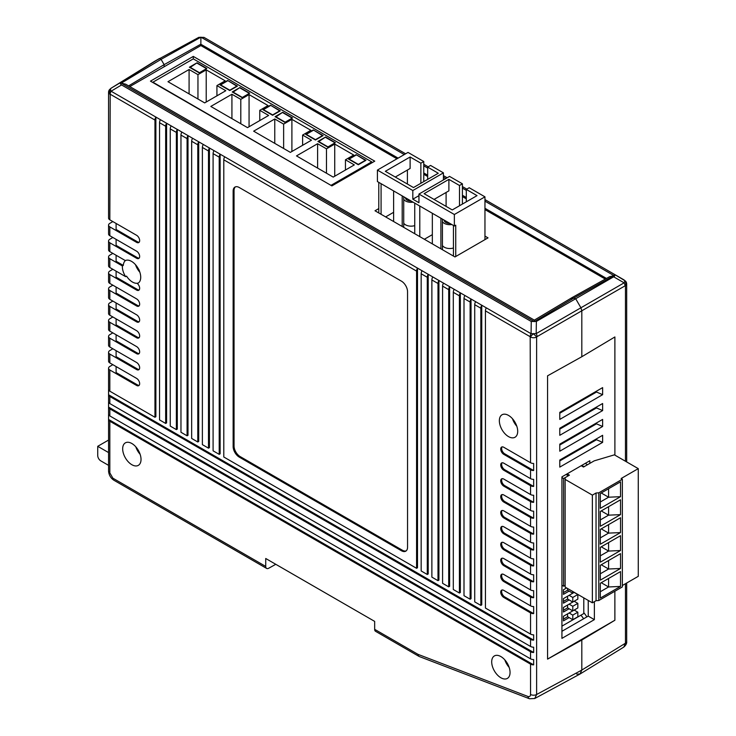 <?xml version="1.0" encoding="UTF-8"?>
<svg xmlns="http://www.w3.org/2000/svg" width="736" height="736" viewBox="0 0 736 736"><rect width="100%" height="100%" fill="white"/><g stroke="black" fill="none" stroke-linecap="round" stroke-linejoin="round"><path stroke-width="1.1" d="M547.566 659.097L614.864 620.246L614.864 591.247L614.891 620.255L581.817 640.026L581.201 639.676L581.817 640.026L581.817 670.064L579.95 674.066L534.695 698.538M614.891 336.959L614.891 455.133L614.864 336.968L581.817 356.73L581.817 310.794L537.105 336.61A4.324 2.41 -120 0 0 536.185 333.61L580.916 307.777L581.817 310.794L624.993 285.872A4.324 2.585 -120 0 0 624.119 282.836L580.916 307.777L581.817 310.794L581.817 356.73L547.566 375.82L547.566 659.125L581.817 640.026L581.817 670.064L580.097 673.983L576.711 674.084M588.239 600.438L588.239 616.106L561.927 631.304M559.783 413.227L596.5 392.03L596.5 391.147M559.783 429.125L596.5 407.928L596.5 407.045M559.783 445.022L596.5 423.826L596.5 422.942M559.783 460.929L596.5 439.723L596.5 438.84M589.83 463.376L589.83 460.745L561.927 476.864L561.927 638.37L594.366 619.638L594.366 601.671M602.628 394.68L602.628 387.614L559.783 412.344L559.783 419.41L602.628 394.68L596.5 392.03M602.628 410.578L602.628 403.512L559.783 428.242L559.783 435.307L602.628 410.578L596.5 407.928M602.628 426.475L602.628 419.41L559.783 444.139L559.783 451.205L602.628 426.475L596.5 423.826M602.628 442.373L602.628 435.307L559.783 460.046L559.783 467.112L602.628 442.373L596.5 439.723M588.239 616.106L594.366 619.638M108.56 465.364L100.795 460.874A4.324 2.502 60 0 1 97.732 455.575L97.732 446.31L108.56 452.566M108.56 440.064L97.732 446.31M112.838 269.266L109.774 271.096A4.324 2.502 0 0 0 108.56 272.835A4.324 2.502 0 0 0 109.83 274.602L136.592 290.058A4.324 2.502 -120 0 0 138.754 290.269A4.324 2.502 -120 0 0 139.546 287.288A4.324 2.502 -120 0 0 137.347 283.526A12.981 7.498 -120 0 0 138.037 283.204A12.981 7.498 -120 0 0 140.723 277.27A12.981 7.498 -120 0 0 139.546 271.391A4.324 2.502 -120 0 0 138.258 268.622A12.981 7.498 -120 0 0 125.322 260.581L109.83 251.629A4.324 2.502 0 0 1 108.56 249.863L108.56 241.031A4.324 2.502 0 0 0 109.83 242.797L136.592 258.253A4.324 2.502 -120 0 0 138.754 258.465A4.324 2.502 -120 0 0 139.426 254.996A4.324 2.502 -120 0 0 136.592 251.188L109.83 235.732A4.324 2.502 0 0 1 108.56 233.965L108.56 225.133A4.324 2.502 0 0 0 109.83 226.9L136.592 242.356A4.324 2.502 -120 0 0 138.754 242.567A4.324 2.502 -120 0 0 139.426 239.099A4.324 2.502 -120 0 0 136.592 235.29L109.83 219.834A4.324 2.502 0 0 1 108.56 218.068L108.56 92.35A4.324 2.502 180 0 0 109.83 94.116A4.324 3.303 -86.4 0 1 110.372 89.663L111.09 91.209A4.324 2.502 120 0 0 110.198 94.226L109.83 219.834M137.347 283.526L138.267 283.001A12.981 7.498 -120 0 1 126.546 276.129L125.626 276.653A12.981 7.498 -120 0 1 122.36 266.662A12.981 7.498 -120 0 1 122.388 265.954L123.308 265.42A12.981 7.498 -120 0 1 125.525 260.489M139.831 272.182A12.981 7.498 60 0 1 135.498 264.684M131.845 443.504A12.981 7.498 -120 0 0 125.359 442.86A12.981 7.498 -120 0 0 123.372 453.266A12.981 7.498 -120 0 0 131.845 464.71A12.981 7.498 -120 0 0 138.34 465.354A12.981 7.498 -120 0 0 140.328 454.949A12.981 7.498 -120 0 0 131.845 443.504M135.801 446.826A12.981 7.498 -120 0 0 140.134 454.324M508.53 415.417A12.981 7.498 -120 0 0 502.035 414.773A12.981 7.498 -120 0 0 500.048 425.178A12.981 7.498 -120 0 0 508.53 436.614A12.981 7.498 -120 0 0 515.016 437.258A12.981 7.498 -120 0 0 517.003 426.852A12.981 7.498 -120 0 0 508.53 415.417M512.486 418.729A12.981 7.498 -120 0 0 516.81 426.227M500.876 656.567A12.981 7.498 -120 0 0 494.38 655.923A12.981 7.498 -120 0 0 492.393 666.319A12.981 7.498 -120 0 0 500.876 677.764A12.981 7.498 -120 0 0 507.371 678.408A12.981 7.498 -120 0 0 509.358 668.003A12.981 7.498 -120 0 0 500.876 656.567M504.832 659.879A12.981 7.498 -120 0 0 509.156 667.377M112.838 253.368L109.774 255.199A4.324 2.502 0 0 0 108.56 256.938A4.324 2.502 0 0 0 109.83 258.704L122.388 265.954M108.56 256.938L108.56 265.77A4.324 2.502 0 0 0 109.83 267.536L125.626 276.653M139.168 289.92A4.324 2.502 60 0 1 137.512 289.524L116.104 277.168L116.104 271.161M123.308 265.42L116.104 261.262L116.104 255.263M484.96 199.603L613.668 273.912C615.204 274.878 615.213 275.844 613.668 276.81L575.69 298.733L571.982 297.648L534.345 320.132L125.654 84.171L121.238 83.15L161.074 59.349L164.128 64.648L161.074 59.349L159.546 58.466L121.569 81.954C120.032 82.984 120.032 83.978 121.569 84.944L531.263 321.485L536.369 321.43L575.69 298.733L572.019 297.62L571.108 299.616M398.102 158.13L200.854 44.252A4.324 2.502 -60 0 1 200.854 44.188L164.128 64.648L164.128 66.774L164.128 64.648L128.607 85.873M200.854 44.188L200.9 37.15L161.074 59.349L159.546 58.466L154.247 61.53L198.867 37.324L203.973 37.37L405.619 153.796M575.69 298.733L580.916 307.777L575.69 298.733M112.838 237.47L109.774 239.301A4.324 2.502 0 0 0 108.56 241.031M112.838 285.172L109.774 286.994A4.324 2.502 0 0 0 108.56 288.733L108.56 297.565A4.324 2.502 0 0 0 109.83 299.331L136.592 314.787A4.324 2.502 -120 0 1 139.426 318.596A4.324 2.502 -120 0 1 138.754 322.064A4.324 2.502 -120 0 1 136.592 321.853L109.83 306.397L109.83 315.229L136.592 330.685A4.324 2.502 -120 0 1 139.426 334.503A4.324 2.502 -120 0 1 138.754 337.971A4.324 2.502 -120 0 1 136.592 337.75L109.83 322.304L109.83 331.136L136.592 346.582A4.324 2.502 -120 0 1 139.426 350.4A4.324 2.502 -120 0 1 138.754 353.869A4.324 2.502 -120 0 1 136.592 353.657L109.83 338.201L109.83 347.033L136.592 362.489A4.324 2.502 -120 0 1 139.426 366.298A4.324 2.502 -120 0 1 138.754 369.766A4.324 2.502 -120 0 1 136.592 369.555L109.83 354.099L109.83 362.931L136.592 378.387A4.324 2.502 -120 0 1 139.426 382.196A4.324 2.502 -120 0 1 138.754 385.664A4.324 2.502 -120 0 1 136.592 385.452L109.83 369.996L109.83 391.202A4.324 2.502 180 0 1 108.56 389.436A4.324 2.502 180 0 1 108.56 389.408L108.56 394.708A4.324 2.502 0 0 0 108.56 394.735A4.324 2.502 0 0 0 109.83 396.502L530.555 639.4A4.324 2.502 0 0 0 533.655 640.136L533.655 634.837A4.324 2.502 180 0 1 530.555 634.101L485.429 608.046L485.429 310.868A4.324 2.502 -60 0 1 486.321 307.85L481.73 305.201A4.324 2.502 120 0 0 480.838 308.218L480.838 605.397L474.72 601.864L474.72 304.686A4.324 2.502 -60 0 1 475.612 301.668L471.04 298.982A4.324 2.502 120 0 0 470.129 302.036L470.129 599.214L464.002 595.682L464.002 298.503A4.324 2.502 -60 0 1 464.904 295.486L460.313 292.836A4.324 2.502 120 0 0 459.42 295.854L459.42 593.032L453.293 589.499L453.293 292.321A4.324 2.502 -60 0 1 454.195 289.303L449.604 286.654A4.324 2.502 120 0 0 448.702 289.662L448.702 586.85L442.584 583.317L442.584 286.129A4.324 2.502 -60 0 1 443.486 283.121L438.895 280.471A4.324 2.502 120 0 0 437.994 283.48L437.994 580.667L431.876 577.134L431.876 279.947A4.324 2.502 -60 0 1 432.777 276.938L428.186 274.28A4.324 2.502 120 0 0 427.285 277.297L427.285 574.485L421.167 570.952L421.167 273.764A4.324 2.502 -60 0 1 422.059 270.747L417.478 268.097A4.324 2.502 120 0 0 416.576 271.115L416.576 568.302L223.799 457.001L223.799 159.822A4.324 2.502 -60 0 1 224.701 156.805L220.11 154.155A4.324 2.502 120 0 0 219.208 157.164L219.208 454.351L213.09 450.818L213.09 153.631A4.324 2.502 -60 0 1 213.992 150.622L209.401 147.973A4.324 2.502 120 0 0 208.5 150.981L208.5 448.169L202.382 444.636L202.382 147.448A4.324 2.502 -60 0 1 203.283 144.44L198.692 141.781A4.324 2.502 120 0 0 197.791 144.799L197.791 441.986L191.673 438.454L191.673 141.266A4.324 2.502 -60 0 1 192.565 138.248L187.984 135.599A4.324 2.502 120 0 0 187.082 138.616L187.082 435.804L180.964 432.271L180.964 135.084A4.324 2.502 -60 0 1 181.856 132.066L177.293 129.38A4.324 2.502 120 0 0 176.373 132.434L176.373 429.622L170.255 426.089L170.255 128.901A4.324 2.502 -60 0 1 171.148 125.884L166.557 123.234A4.324 2.502 120 0 0 165.664 126.252L165.664 423.439L159.546 419.906L159.546 122.719A4.324 2.502 -60 0 1 160.439 119.701L155.848 117.052A4.324 2.502 120 0 0 154.956 120.069L154.956 417.257L109.83 391.202M108.56 288.733A4.324 2.502 0 0 0 109.83 290.499L136.592 305.955A4.324 2.502 -120 0 0 138.754 306.167A4.324 2.502 -120 0 0 139.426 302.698A4.324 2.502 -120 0 0 136.592 298.89L109.83 283.434A4.324 2.502 0 0 1 108.56 281.667L108.56 272.835M530.555 646.466L109.83 403.567A4.324 2.502 180 0 1 108.56 401.801A4.324 2.502 180 0 1 108.56 401.773L108.56 407.072A4.324 2.502 0 0 0 108.56 407.1A4.324 2.502 0 0 0 109.83 408.866L530.555 651.765A4.324 2.502 0 0 0 533.655 652.501L533.655 647.202A4.324 2.502 180 0 1 530.555 646.466L530.555 639.4M533.655 613.631A4.324 2.502 180 0 1 530.555 612.904L503.783 597.448L504.703 596.914L533.655 613.631L533.655 606.565A4.324 2.502 180 0 1 530.555 605.838L503.783 590.382A4.324 2.502 -120 0 0 501.621 590.171A4.324 2.502 -120 0 0 500.958 593.639A4.324 2.502 -120 0 0 503.783 597.448M533.655 597.733A4.324 2.502 180 0 1 530.555 597.006L503.783 581.55L504.703 581.017L533.655 597.733L533.655 590.668A4.324 2.502 180 0 1 530.555 589.932L503.783 574.485A4.324 2.502 -120 0 0 501.621 574.264A4.324 2.502 -120 0 0 500.958 577.732A4.324 2.502 -120 0 0 503.783 581.55M533.655 581.836A4.324 2.502 180 0 1 530.555 581.1L503.783 565.653L504.703 565.119L533.655 581.836L533.655 574.77A4.324 2.502 180 0 1 530.555 574.034L503.783 558.578A4.324 2.502 -120 0 0 501.621 558.366A4.324 2.502 -120 0 0 500.958 561.835A4.324 2.502 -120 0 0 503.783 565.653M533.655 565.938A4.324 2.502 180 0 1 530.555 565.202L503.783 549.746L504.703 549.222L533.655 565.938L533.655 558.863A4.324 2.502 180 0 1 530.555 558.136L503.783 542.68A4.324 2.502 -120 0 0 501.621 542.469A4.324 2.502 -120 0 0 500.958 545.937A4.324 2.502 -120 0 0 503.783 549.746M533.655 550.031A4.324 2.502 180 0 1 530.555 549.304L503.783 533.848L504.703 533.315L533.655 550.031L533.655 542.966A4.324 2.502 180 0 1 530.555 542.239L503.783 526.783A4.324 2.502 -120 0 0 501.621 526.571A4.324 2.502 -120 0 0 500.958 530.04A4.324 2.502 -120 0 0 503.783 533.848M533.655 534.134A4.324 2.502 180 0 1 530.555 533.407L503.783 517.951L504.703 517.417L533.655 534.134L533.655 527.068A4.324 2.502 180 0 1 530.555 526.332L503.783 510.885A4.324 2.502 -120 0 0 501.621 510.664A4.324 2.502 -120 0 0 500.958 514.133A4.324 2.502 -120 0 0 503.783 517.951M533.655 518.236A4.324 2.502 180 0 1 530.555 517.5L503.783 502.053L504.703 501.52L533.655 518.236L533.655 511.17A4.324 2.502 180 0 1 530.555 510.434L503.783 494.978A4.324 2.502 -120 0 0 501.621 494.767A4.324 2.502 -120 0 0 500.958 498.235A4.324 2.502 -120 0 0 503.783 502.053M533.655 502.338A4.324 2.502 180 0 1 530.555 501.602L503.783 486.146L504.703 485.622L533.655 502.338L533.655 495.264A4.324 2.502 180 0 1 530.555 494.537L503.783 479.081A4.324 2.502 -120 0 0 501.621 478.869A4.324 2.502 -120 0 0 500.958 482.338A4.324 2.502 -120 0 0 503.783 486.146M533.655 486.432A4.324 2.502 180 0 1 530.555 485.705L503.783 470.249L504.703 469.715L533.655 486.432L533.655 479.366A4.324 2.502 180 0 1 530.555 478.639L503.783 463.183A4.324 2.502 -120 0 0 501.621 462.972A4.324 2.502 -120 0 0 500.958 466.44A4.324 2.502 -120 0 0 503.783 470.249M533.655 470.534A4.324 2.502 180 0 1 530.555 469.807L503.783 454.351L504.703 453.818L533.655 470.534L533.655 463.468A4.324 2.502 180 0 1 530.555 462.732L503.783 447.286A4.324 2.502 -120 0 0 501.621 447.065A4.324 2.502 -120 0 0 500.958 450.533A4.324 2.502 -120 0 0 503.783 454.351M233.137 191.047L233.137 446.513A8.657 4.996 -120 0 0 239.255 457.111L401.433 550.74A8.657 4.996 -120 0 0 405.757 551.172A8.657 4.996 -120 0 0 407.551 547.207L407.551 291.75A8.657 4.996 -120 0 0 401.433 281.152L239.255 187.514A8.657 4.996 -120 0 0 234.922 187.091A8.657 4.996 -120 0 0 233.137 191.047L234.048 190.523L234.048 445.979A8.657 4.996 -120 0 0 240.166 456.578L402.344 550.215A8.657 4.996 -120 0 0 406.189 550.859M533.655 659.566A4.324 2.502 180 0 1 530.555 658.84L109.83 415.932A4.324 2.502 180 0 1 108.56 414.166A4.324 2.502 180 0 1 108.56 414.138L108.56 419.437A4.324 2.502 0 0 0 108.56 419.465A4.324 2.502 0 0 0 109.83 421.231L530.555 664.139A4.324 2.502 0 0 0 533.655 664.866L533.655 659.566M112.838 348.772L109.774 350.594A4.324 2.502 0 0 0 108.56 352.332L108.56 361.164A4.324 2.502 0 0 0 109.83 362.931M108.56 352.332A4.324 2.502 0 0 0 109.83 354.099M112.838 332.865L109.774 334.696A4.324 2.502 0 0 0 108.56 336.435L108.56 345.267A4.324 2.502 0 0 0 109.83 347.033M108.56 336.435A4.324 2.502 0 0 0 109.83 338.201M530.555 462.732L530.187 336.711A4.324 2.502 -60 0 1 531.079 333.693L536.185 333.61L536.369 321.43M374.661 629.326L417.984 654.341A4.324 2.502 120 0 0 418.876 656.319L375.553 631.304A4.324 2.502 -60 0 1 374.661 629.326L374.661 621.386L265.724 558.495L265.724 566.426A4.324 2.502 120 0 0 266.616 568.413A4.324 2.502 120 0 0 268.732 568.229L275.779 564.3M112.838 316.968L109.774 318.798A4.324 2.502 0 0 0 108.56 320.537L108.56 329.369A4.324 2.502 0 0 0 109.83 331.136M108.56 320.537A4.324 2.502 0 0 0 109.83 322.304M112.838 301.07L109.774 302.901A4.324 2.502 0 0 0 108.56 304.63A4.324 2.502 0 0 0 109.83 306.397M108.56 304.63L108.56 313.462A4.324 2.502 0 0 0 109.83 315.229M112.838 221.573L109.774 223.394A4.324 2.502 0 0 0 108.56 225.133M109.83 369.996A4.324 2.502 0 0 1 108.56 368.23A4.324 2.502 0 0 1 109.774 366.5L112.838 364.67M537.105 336.61L536.618 337.051L536.618 694.508L534.741 698.51L529.515 698.758A4.324 2.88 -69 0 1 527.997 696.486C529.57 696.937 530.426 696.265 530.555 694.471L530.555 664.139M464.904 295.486L471.022 299.018L471.04 598.69L470.129 599.214M171.148 125.884L177.266 129.416L177.293 429.088L176.373 429.622M213.992 150.622L220.11 154.155M154.321 61.484L111.118 88.191L110.372 89.663A4.324 0.994 -141.5 0 0 109.498 89.654L109.498 89.654A4.324 4.324 0 0 0 108.56 92.35M536.618 337.051A4.324 0.92 -140.1 0 0 533.306 333.84A4.324 1.26 -42.5 0 0 530.555 337.024A4.324 2.502 180 0 0 536.618 337.051M121.569 81.954L111.118 88.191A4.324 2.493 -121.7 0 0 111.081 88.219L154.284 61.502M116.104 239.356L116.104 245.364L137.512 257.72L136.592 258.253M139.168 258.115A4.324 2.502 60 0 1 137.512 257.72M116.104 318.863L116.104 324.861L137.512 337.226L136.592 337.75M139.168 337.622A4.324 2.502 60 0 1 137.512 337.226M504.703 596.914A4.324 2.502 60 0 1 502.016 593.529A4.324 2.502 60 0 1 502.127 589.987M504.703 469.715A4.324 2.502 60 0 1 502.016 466.33A4.324 2.502 60 0 1 502.127 462.788M155.876 117.015L155.876 416.723L154.956 417.257M108.56 401.801L108.56 394.735L533.655 640.136M481.758 305.164L481.758 604.872L480.838 605.397M460.331 292.799L460.331 592.498L459.42 593.032M449.622 286.617L449.622 586.316L448.702 586.85M438.914 280.425L438.914 580.134L437.994 580.667M428.205 274.243L428.205 573.951L427.285 574.485M417.496 268.06L417.496 567.769L416.576 568.302M219.208 454.351L220.128 453.818L220.128 154.118M208.5 448.169L209.42 447.635L209.42 147.927M197.791 441.986L198.711 441.453L198.711 141.744M187.082 435.804L188.002 435.27L188.002 135.562M165.664 423.439L166.584 422.906L166.584 123.197M139.168 353.519A4.324 2.502 60 0 1 137.512 353.124L116.104 340.768L116.104 334.76M108.56 419.437L533.655 664.866M504.703 453.818A4.324 2.502 60 0 1 502.016 450.432A4.324 2.502 60 0 1 502.127 446.89M139.168 242.218A4.324 2.502 60 0 1 137.512 241.822L116.104 229.466L116.104 223.459M504.703 549.222A4.324 2.502 60 0 1 502.016 545.827A4.324 2.502 60 0 1 502.127 542.285M108.56 407.072L533.655 652.501M504.703 501.52A4.324 2.502 60 0 1 502.016 498.125A4.324 2.502 60 0 1 502.127 494.592M504.703 565.119A4.324 2.502 60 0 1 502.016 561.724A4.324 2.502 60 0 1 502.127 558.192M504.703 517.417A4.324 2.502 60 0 1 502.016 514.032A4.324 2.502 60 0 1 502.127 510.49M504.703 581.017A4.324 2.502 60 0 1 502.016 577.631A4.324 2.502 60 0 1 502.127 574.089M139.168 369.417A4.324 2.502 60 0 1 137.512 369.021L116.104 356.666L116.104 350.658M504.703 533.315A4.324 2.502 60 0 1 502.016 529.929A4.324 2.502 60 0 1 502.127 526.387M139.168 385.314A4.324 2.502 60 0 1 137.512 384.919L116.104 372.563L116.104 366.556M504.703 485.622A4.324 2.502 60 0 1 502.016 482.227A4.324 2.502 60 0 1 502.127 478.685M139.168 305.817A4.324 2.502 60 0 1 137.512 305.422L116.104 293.066L116.104 287.058M139.168 321.715A4.324 2.502 60 0 1 137.512 321.319L116.104 308.964L116.104 302.956M484.96 201.158L613.999 275.65L574.163 297.85L534.336 321.65C534.336 319.7 534.354 319.672 534.382 321.558M235.41 186.87A8.657 4.996 -120 0 0 234.048 190.523M331.908 185.895L374.744 161.166L193.292 56.405L150.457 81.135L331.908 185.895M378.782 208.592L375.001 210.772L454.977 256.947L488.023 237.866L484.96 236.1M605.305 279.082L484.96 209.604M466.302 198.83L462.401 196.576M427.671 176.52L423.761 174.266M396.962 158.792L200.854 45.568L129.821 86.581M371.689 162.932L371.689 161.865L193.292 58.871L193.292 56.405M583.593 618.792A12.981 7.498 -120 0 0 580.87 615.213M583.795 598.156A19.476 11.242 60 0 1 584.366 598.202M585.828 398.185A19.476 11.242 60 0 1 585.046 397.762M626.676 586.38A4.324 2.502 180 0 1 626.676 586.399A4.324 2.502 180 0 1 626.676 586.426L626.676 598.791A4.324 2.502 180 0 1 626.676 598.791L626.676 605.838A4.324 2.502 0 0 1 626.676 605.866L626.676 611.165A4.324 2.502 180 0 1 626.676 611.165L626.676 641.479C626.962 643.273 625.996 645.15 623.76 647.119L625.462 643.209A4.324 2.502 0 0 0 626.676 641.479M626.676 583.013L626.676 586.426M626.676 461.932L626.676 457.461A4.324 2.502 0 0 0 626.676 457.433L626.676 448.601A4.324 2.502 0 0 0 626.676 448.583A4.324 2.502 0 0 1 626.676 448.629L626.676 441.563A4.324 2.502 0 0 0 626.676 441.536L626.676 432.704A4.324 2.502 0 0 0 626.676 432.704A4.324 2.502 0 0 0 626.676 432.676M626.676 432.731L626.676 425.666A4.324 2.502 0 0 0 626.676 425.638L626.676 416.806A4.324 2.502 0 0 0 626.676 416.778M624.993 285.872L625.462 285.761A4.324 2.502 0 0 0 626.676 284.022L626.676 409.74A4.324 2.502 0 0 1 626.676 409.759L626.676 416.834A4.324 2.502 0 0 0 626.676 416.806M200.854 44.252L200.854 45.568M423.761 164.275L428.186 166.824M443.422 175.619L447.157 177.772M462.401 186.576L466.817 189.124M626.676 284.022A4.324 4.324 0 0 0 625.545 281.097L613.668 273.912L624.146 279.965L624.864 280.986L624.119 282.836L613.668 276.81M625.462 461.233L625.462 285.761A4.324 3.441 -86.5 0 0 624.864 280.986A4.324 1.26 137.5 0 1 625.545 281.097M583.795 612.646A19.476 11.242 60 0 1 586.84 616.915M613.999 275.65L609.693 276.635L572.019 297.62M444.185 220.119A5.621 3.248 0 0 0 444.176 220.184A5.621 3.248 0 0 0 449.926 223.431M405.444 197.754A5.621 3.248 0 0 0 405.444 197.818A5.621 3.248 0 0 0 411.185 201.066M432.336 234.655L424.341 239.264M393.622 212.308L385.636 216.918M403.724 223.164A7.792 4.499 0 0 0 414.736 225.63M442.428 245.484A7.792 4.499 0 0 0 453.45 248.004M423.761 181.617L423.761 161.515L420.863 163.19L410.118 156.989L385.333 171.304L413.485 187.551L438.27 173.245L427.671 167.118L430.578 165.444L443.422 172.859L412.822 190.532L412.822 199.189L418.95 202.722L418.95 194.065L454.36 214.507L484.96 196.843L469.209 187.744L466.302 189.428L477.038 195.629L452.254 209.935L424.102 193.678L448.886 179.372L459.494 185.49L462.401 183.816L449.549 176.401L418.95 194.065M423.761 161.515L408.011 152.416L377.412 170.08L412.822 190.532M440.901 218.224L440.901 248.823M432.336 243.874L432.336 213.274M419.787 206.034L419.787 236.633M414.736 233.717L414.736 203.118M402.196 195.877L402.196 226.476M393.622 221.527L393.622 190.928M453.45 256.064L453.45 225.464M455.74 256.505L455.74 225.198L454.36 225.998L377.412 181.562L377.412 170.08M454.36 225.998L454.36 214.507M378.782 182.362L378.782 212.962M443.422 172.859L443.422 179.934M462.401 204.084L462.401 183.816M484.96 239.632L484.96 196.843M395.278 177.045L410.118 168.47L410.118 156.989M420.863 163.19L420.863 183.292M407.394 170.044L407.394 184.037M427.671 179.363L427.671 167.118M403.724 196.76L403.724 227.36M434.047 199.428L448.886 190.854L448.886 179.372M459.494 185.49L459.494 205.758M446.099 192.464L446.099 206.384M466.302 201.83L466.302 189.428M442.428 219.107L442.428 249.706M381.082 183.687L381.082 214.286M418.95 195.656L412.822 199.189M403.724 199.318A7.792 4.499 0 0 0 413.08 202.161M442.428 221.628A7.792 4.499 0 0 0 451.821 224.526M622.352 585.506L638.268 576.325L638.268 468.63L614.394 454.848L594.2 460.856L583.492 467.038L581.219 465.722M608.589 542.579L608.589 551.062L600.328 555.827M601.238 546.82L608.589 551.062L620.522 550.528L600.328 562.184L600.328 547.345L620.522 535.688L620.522 550.528M608.589 560.528L608.589 569.011L600.328 573.776M601.238 564.77L608.589 569.011L620.522 568.477L600.328 580.134L600.328 565.294L620.522 553.638L620.522 568.477M567.143 473.846L569.416 475.162L565.138 477.636L565.138 587.098L592.37 602.821L596.04 600.705L596.04 493.01L598.791 492.826L622.352 479.228L621.129 478.52L638.268 468.63M592.37 602.821L592.37 495.126L596.04 493.01M565.138 479.403L592.37 495.126M596.04 600.705L598.791 600.521L598.791 492.826M598.791 600.521L622.352 586.923L622.352 479.228M620.522 514.63L600.328 526.286L600.328 511.446L620.522 499.79L620.522 514.63L608.589 515.163L600.328 519.929M620.522 532.579L600.328 544.235L600.328 529.396L620.522 517.739L620.522 532.579L608.589 533.112L600.328 537.878M620.522 496.68L600.328 508.337L600.328 493.497L620.522 481.841L620.522 496.68L608.589 497.214L600.328 501.98M620.522 586.426L600.328 598.083L600.328 583.243L620.522 571.587L620.522 586.426L608.589 586.96L600.328 591.726M566.343 457.139L565.579 456.697M608.589 488.732L608.589 497.214L601.238 492.973M608.589 506.681L608.589 515.163L601.238 510.922M608.589 524.63L608.589 533.112L601.238 528.871M608.589 578.478L608.589 586.96L601.238 582.719M585.258 463.395L586.61 464.177A1.297 0.745 0 0 1 586.997 464.701A1.297 0.745 0 0 1 586.61 465.235L584.899 466.219A1.297 0.745 0 0 1 583.068 466.219L581.707 465.437M566.076 456.412L566.84 456.854M569.618 454.36L570.391 454.802M561.927 477.554L563.601 478.52L563.601 586.215L561.927 585.249M566.076 474.472L568.348 475.778L563.601 478.52M565.138 585.332L563.601 586.215M563.454 592.59L567.585 590.208L567.585 588.515M566.6 587.944L563.454 589.766L563.454 594.357L569.112 591.091L567.585 590.208M563.454 601.422L567.585 599.04L567.585 596.215M577.834 594.532L572.783 597.448L572.783 602.048L577.834 599.132L577.834 594.532L574.163 592.416L563.454 598.598L563.454 603.189L569.112 599.923L567.585 599.04M577.834 603.373L572.783 606.28L572.783 610.88L577.834 607.964L577.834 603.373L574.163 601.248L563.454 607.43L563.454 612.03L569.112 608.755L567.585 607.872L563.454 610.254M567.585 605.047L567.585 607.872M577.834 612.205L572.783 615.121L572.783 619.712L577.834 616.796L577.834 612.205L574.163 610.08L563.454 616.262L563.454 620.862L569.112 617.587L567.585 616.704L563.454 619.096M567.585 613.879L567.585 616.704M561.927 626.152L583.795 613.53L583.795 597.871M572.783 619.712L569.112 617.587M572.783 615.121L569.112 612.996M572.783 606.28L569.112 604.164M572.783 610.88L569.112 608.755M572.783 597.448L569.112 595.332M572.783 602.048L569.112 599.923M572.783 591.514L572.783 593.207L569.112 591.091M572.783 593.207L574.255 592.36M193.292 58.871L152.904 82.193L331.292 185.546M371.689 161.865L331.292 185.187M225.188 80.822L216.927 85.597L225.805 90.712L204.691 102.902L167.974 81.705L189.088 69.515L197.956 74.64L206.218 69.865L225.188 80.822M259.771 110.326L268.64 115.451L247.526 127.641L210.809 106.435L231.923 94.245L240.801 99.369L249.062 94.604L268.033 105.552L259.771 110.326L259.771 120.575M302.606 135.056L311.484 140.18L290.37 152.37L253.653 131.174L274.767 118.984L283.636 124.108L291.898 119.333L310.868 130.29L302.606 135.056L302.606 145.305M345.451 159.795L354.32 164.91L333.206 177.1L296.488 155.903L317.602 143.713L326.471 148.838L334.733 144.072L353.712 155.02L345.451 159.795L345.451 170.034M189.391 67.215L197.036 62.799L206.834 68.457L199.18 72.873L189.391 67.215M227.636 80.472L237.434 86.121L229.779 90.537L219.99 84.888L227.636 80.472L236.817 86.121L229.779 90.188L220.607 84.888L227.636 80.822M232.226 91.954L239.881 87.538L249.67 93.187L242.024 97.603L232.226 91.954M270.48 105.202L280.269 110.851L272.624 115.276L262.826 109.618L270.48 105.202L279.662 110.851L272.624 114.917L263.442 109.618L270.48 105.552M275.071 116.684L282.716 112.268L292.514 117.926L284.86 122.342L275.071 116.684M313.315 129.932L323.113 135.59L315.459 140.006L305.67 134.348L313.315 129.932L322.497 135.59L315.459 139.647L306.277 134.348L313.315 130.29M317.906 141.422L325.56 136.997L335.349 142.655L327.704 147.071L317.906 141.422M356.16 154.67L365.948 160.319L358.303 164.735L348.505 159.086L356.16 154.67L365.332 160.319L358.303 164.386L349.122 159.086L356.16 155.02M216.927 95.836L216.927 85.597M206.218 102.019L206.218 69.865M197.956 99.02L197.956 74.64M189.088 93.895L189.088 69.515M249.062 126.758L249.062 94.604M240.801 123.749L240.801 99.369M231.923 118.625L231.923 94.245M291.898 151.487L291.898 119.333M283.636 148.488L283.636 124.108M274.767 143.364L274.767 118.984M334.733 176.217L334.733 144.072M326.471 173.218L326.471 148.838M317.602 168.093L317.602 143.713M190.008 67.574L197.036 62.799M232.843 92.304L239.881 87.538M275.678 117.042L282.716 112.268M318.522 141.772L325.56 136.997M206.218 68.807L199.18 72.873M197.036 63.158L206.218 68.457M199.18 72.524L190.008 67.215M249.062 93.546L242.024 97.603M239.881 87.888L249.062 93.187M242.024 97.253L232.843 91.954M291.898 118.275L284.86 122.342M282.716 112.617L291.898 117.926M284.86 121.983L275.678 116.684M334.733 143.005L327.704 147.071M325.56 137.356L334.733 142.655M327.704 146.722L318.522 141.422M109.83 258.704L109.83 267.536M109.83 242.797L109.83 251.629M109.83 290.499L109.83 299.331M109.83 396.502L109.83 403.567M530.555 634.101L530.555 612.904M530.555 605.838L530.555 597.006M530.555 589.932L530.555 581.1M530.555 574.034L530.555 565.202M530.555 558.136L530.555 549.304M530.555 542.239L530.555 533.407M530.555 526.332L530.555 517.5M530.555 510.434L530.555 501.602M530.555 494.537L530.555 485.705M530.555 478.639L530.555 469.807M530.187 336.711L485.429 310.868M480.838 308.218L474.72 304.686M470.129 302.036L464.002 298.503M459.42 295.854L453.293 292.321M448.702 289.662L442.584 286.129M437.994 283.48L431.876 279.947M427.285 277.297L421.167 273.764M416.576 271.115L223.799 159.822M219.208 157.164L213.09 153.631M208.5 150.981L202.382 147.448M197.791 144.799L191.673 141.266M187.082 138.616L180.964 135.084M176.373 132.434L170.255 128.901M165.664 126.252L159.546 122.719M109.83 274.602L109.83 283.434M154.956 120.069L110.198 94.226M109.83 226.9L109.83 235.732M530.555 658.84L530.555 651.765M625.462 583.712L625.462 643.209L581.817 670.064L536.618 694.508A4.324 2.502 180 0 1 530.555 694.471M422.059 270.747L428.186 274.28M224.701 156.805L417.478 268.097M475.612 301.668L481.73 305.201M443.486 283.121L449.604 286.654M109.83 408.866L109.83 415.932M203.283 144.44L209.401 147.973M454.195 289.303L460.313 292.836M432.777 276.938L438.895 280.471M181.856 132.066L187.984 135.599M192.565 138.248L198.692 141.781M486.321 307.85L531.079 333.693L531.263 321.485M109.83 421.231L109.83 472.889L112.884 478.188L265.724 566.426M419.152 656.438A4.324 2.502 120 0 1 418.876 656.319A4.324 4.324 0 0 0 419.492 656.613A4.324 2.88 111 0 1 417.984 654.341L527.997 696.486M160.439 119.701L166.557 123.234M534.336 321.65L121.238 83.15M121.569 84.944L111.09 91.209L155.848 117.052M109.83 472.889A4.324 2.502 180 0 1 108.56 471.123L108.56 471.123C108.928 475.051 110.676 478.06 113.786 480.176L266.616 568.413M112.884 478.188A4.324 2.502 120 0 0 113.786 480.176M137.512 353.124L136.592 353.657M137.512 241.822L136.592 242.356M137.512 369.021L136.592 369.555M137.512 289.524L136.592 290.058M137.512 384.919L136.592 385.452M137.512 305.422L136.592 305.955M137.512 321.319L136.592 321.853M234.048 445.979L233.137 446.513M240.166 456.578L239.255 457.111M402.344 550.215L401.433 550.74M606.464 278.429L484.96 208.288M466.302 197.506L462.401 195.252M427.671 175.205L423.761 172.951M200.9 37.15L404.276 154.569M423.761 165.821L427.671 168.075M443.422 177.174L445.814 178.554M462.401 188.131L466.302 190.376M624.146 279.965L613.668 273.912M583.068 466.79L583.068 466.219M419.492 656.613L529.515 698.758M108.56 368.23L108.56 389.436M108.56 407.1L108.56 414.166M108.56 419.465L108.56 471.123M111.081 88.219L109.498 89.654M580.097 673.983L623.76 647.119"/></g></svg>
